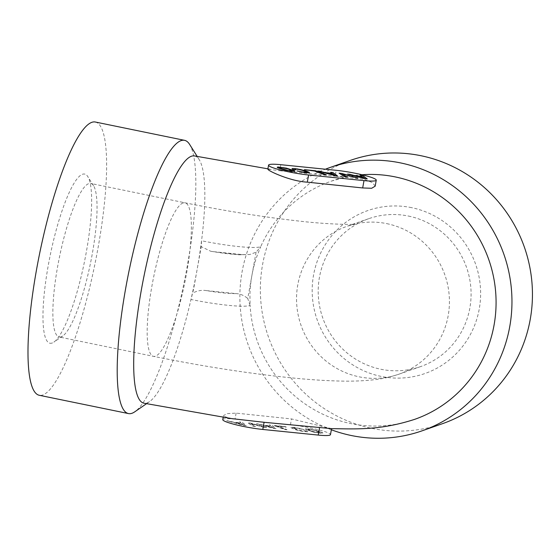 <?xml version="1.0" encoding="UTF-8"?>
<svg xmlns="http://www.w3.org/2000/svg" width="560" height="560" viewBox="0 0 560 560"><rect width="100%" height="100%" fill="white"/><g stroke="black" fill="none" stroke-linecap="round" stroke-linejoin="round"><path stroke-width="0.42" stroke-dasharray="2.8 2.1" d="M307.937 429.569L314.447 431.984L319.781 432.747L320.187 432.558L319.627 432.131L313.698 430.15L309.715 429.45L307.937 429.569L312.277 431.256L316.568 432.292L320.215 432.432L313.726 430.024L307.965 429.436M222.775 419.608A26.565 3.122 -169.8 0 1 235.039 419.16L290.444 424.781A26.565 3.122 -169.8 0 1 317.233 429.464A26.565 3.122 -169.8 0 1 330.477 434.637M246.316 425.642L243.796 425.39L226.772 420.763L234.01 422.345L240.863 423.045L239.505 422.051L241.829 422.289L246.316 425.642L226.793 420.63L234.038 422.219L240.884 422.912L239.526 421.925L241.85 422.163L246.337 425.516M250.411 423.164L266.588 427.7L264.243 427.462L250.782 423.633L255.514 426.58L253.162 426.342L247.94 422.912L250.432 423.031L266.616 427.574L264.264 427.336L250.81 423.5L255.535 426.447L253.19 426.209L247.961 422.779L250.432 423.031M276.087 428.666L273.56 428.407L256.543 423.78L263.781 425.369L270.627 426.062L269.276 425.075L271.6 425.313L276.087 428.666L256.564 423.654L263.802 425.236L270.655 425.936L269.297 424.942L271.621 425.18L276.108 428.533M286.944 429.765L284.669 429.534L273.924 425.544L284.949 426.664L286.251 427.147L277.501 426.258L286.944 429.765L284.697 429.401L273.945 425.418L284.97 426.538L286.272 427.014L277.522 426.132L286.972 429.632M301.679 428.946L304.199 429.695L296.576 428.162L293.3 428.085L297.591 429.898L301.882 430.934L307.447 430.969L308.007 431.725L306.943 431.802L302.085 431.27L295.932 429.877L290.605 427.553L296.345 427.819L304.227 429.562L296.597 428.036L293.328 427.952L297.612 429.772L301.903 430.801L307.468 430.843L308.196 431.312L306.971 431.676L302.106 431.144L295.953 429.744L290.626 427.427L293.776 427.35L301.707 428.813M313.635 432.152L305.76 429.576L305.263 429.044L306.166 428.841L314.51 429.982L322.371 432.558L322.889 433.09L321.006 433.265L313.635 432.152L305.781 429.443L305.284 428.911L308.441 428.834L317.576 430.64L322.917 432.957L319.781 433.041L313.656 432.026M287.868 168.91L292.18 170.87M285.691 168.322L287.847 169.043M283.584 167.881L285.663 168.448M281.673 167.615L283.563 168.014M280.343 167.552L281.645 167.741M279.895 167.867L280.315 167.685M293.993 171.465L294.791 171.297M291.732 171.339L293.965 171.598M290.255 171.164L291.704 171.472M288.743 170.933L290.234 171.29M285.607 170.317L288.715 171.066M284.081 169.946L285.586 170.45M282.555 169.533L284.06 170.079M279.685 168.588L282.534 169.659M277.732 167.741L279.657 168.721M277.207 167.209L277.711 167.867M327.215 173.299L332.514 173.838L334.614 175.329M317.849 171.01L334.901 175.777L337.225 175.882M318.626 171.22L317.821 171.143M330.862 172.466L331.989 173.432M357.042 176.33L362.341 176.869L364.441 178.36M347.676 174.034L364.728 178.808L367.052 178.906M348.453 174.251L347.648 174.167M360.689 175.49L361.816 176.456M314.545 171.024L323.988 174.664L325.773 174.72M305.774 170.135L314.517 171.157M304.962 169.834L305.753 170.268M292.012 168.609L293.167 169.715L295.239 169.799M308.658 172.956L309.554 172.886M306.418 172.83L308.637 173.082M304.066 172.529L306.397 172.963M301.609 172.088L304.045 172.655M299.201 171.542L301.581 172.221M296.982 170.919L299.18 171.675M297.724 171.129L296.961 171.052M306.334 171.801L306.873 172.361M304.724 171.129L306.306 171.927M302.561 170.401L304.703 171.262M300.356 169.806L302.54 170.534M298.249 169.372L300.328 169.939M296.359 169.106L298.228 169.498M295.211 169.036L296.338 169.232M294.623 169.267L295.19 169.169M339.08 173.166L344.414 176.743L346.507 176.827M357.889 177.982L357.126 177.898M355.537 177.737L357.868 178.108M341.908 174.02L355.516 177.87M95.34 122.024A139.475 28.14 -78.4 0 1 96.509 256.088A139.475 28.14 -78.4 0 1 42.777 394.968A139.475 28.14 -78.4 0 1 39.27 395.276M189.63 144.424A139.475 28.14 -78.4 0 1 184.086 282.611A139.475 28.14 -78.4 0 1 134.764 411.817M194.628 155.953A126.189 25.459 -78.4 0 1 199.22 159.663A126.189 25.459 -78.4 0 1 201.551 240.744L200.221 250.481A126.189 25.459 -78.4 0 1 197.064 269.829A126.189 25.459 -78.4 0 1 193.214 289.429L190.981 299.474A126.189 25.459 -78.4 0 1 149.583 401.59A126.189 25.459 -78.4 0 1 147.07 402.906A126.189 25.459 -78.4 0 1 143.899 403.186M414.708 419.335A126.189 122.703 70.7 0 1 350.798 423.577A126.189 122.703 70.7 0 1 250.11 305.473A50.12 5.887 -169.8 0 1 190.981 299.474L193.564 289.303L201.236 246.666L201.551 240.744A50.12 5.887 -169.8 0 0 260.68 246.743A126.189 122.703 70.7 0 1 331.268 181.146A126.189 122.703 70.7 0 1 361.984 174.748M375.179 186.172L372.498 182.644L364.154 179.361L335.174 176.169L336.231 170.317M231.924 418.642L224.035 416.535L223.503 415.569L223.181 417.34M331.555 428.638L291.494 418.929L236.124 413.119L227.227 413.623L223.503 415.569M442.512 423.668A139.475 135.618 70.7 0 1 371.875 428.358A139.475 135.618 70.7 0 1 260.813 301.035A139.475 135.618 70.7 0 1 350.287 160.405M331.345 429.779A139.475 135.618 70.7 0 1 239.904 300.034A139.475 135.618 70.7 0 1 325.381 169.218M256.081 252.231L251.916 275.394A126.189 122.703 70.7 0 0 249.928 295.183L250.11 305.473L247.751 298.557L251.916 275.394A126.189 122.703 70.7 0 1 256.935 256.228L260.68 246.743L256.081 252.231L249.767 254.513L238.644 254.8L210.854 251.307L201.236 246.666M235.543 293.566A37.219 4.368 -169.8 0 1 206.43 290.612L235.543 293.566C240.156 293.741 244.223 295.407 247.751 298.557M206.43 290.612C201.922 289.863 197.414 290.654 192.899 292.992M242.55 254.618A37.219 4.368 -169.8 0 1 213.437 251.664L242.55 254.618L249.767 254.513M213.437 251.664L210.854 251.307M280.826 164.696L279.734 170.744L267.841 169.162M279.734 170.744L335.174 176.169M243.502 424.942L241.409 423.451L236.117 422.919L243.502 424.942L241.437 423.325L236.145 422.786L243.53 424.816M273.273 427.966L271.18 426.475L265.888 425.936L273.273 427.966L271.201 426.342L265.909 425.81L273.294 427.833M408.429 216.055A78.372 76.209 70.7 0 1 470.834 287.595A78.372 76.209 70.7 0 1 420.553 366.611A78.372 76.209 70.7 0 1 380.863 369.25A78.372 76.209 70.7 0 1 318.458 297.71A78.372 76.209 70.7 0 1 368.732 218.687A78.372 76.209 70.7 0 1 408.429 216.055M411.586 207.648A86.338 83.958 -109.3 0 0 313.558 275.037A86.338 83.958 -109.3 0 0 381.22 376.425A86.338 83.958 -109.3 0 0 479.241 309.036A86.338 83.958 -109.3 0 0 411.586 207.648M61.173 336.819A78.372 15.813 -78.4 0 1 59.199 336.987A78.372 15.813 -78.4 0 1 58.548 261.653A78.372 15.813 -78.4 0 1 88.739 183.617A78.372 15.813 -78.4 0 1 90.706 183.449A78.372 15.813 -78.4 0 1 93.562 185.745A78.372 15.813 -78.4 0 1 90.447 263.396A78.372 15.813 -78.4 0 1 62.734 336A78.372 15.813 -78.4 0 1 61.173 336.819M52.122 343.035A86.338 17.423 -78.4 0 1 48.286 265.314A86.338 17.423 -78.4 0 1 82.495 174.258A86.338 17.423 -78.4 0 1 87.808 176.603A86.338 17.423 -78.4 0 1 84.371 262.15A86.338 17.423 -78.4 0 1 53.844 342.132A86.338 17.423 -78.4 0 1 52.122 343.035M386.771 223.636A78.372 76.209 70.7 0 1 449.176 295.183A78.372 76.209 70.7 0 1 398.902 374.199A78.372 76.209 70.7 0 1 359.205 376.838A78.372 76.209 70.7 0 1 296.8 305.298A78.372 76.209 70.7 0 1 347.074 226.275A78.372 76.209 70.7 0 1 386.771 223.636M183.05 202.972A78.372 15.813 101.6 0 0 152.859 281.008A78.372 15.813 101.6 0 0 153.51 356.342A78.372 15.813 101.6 0 0 155.484 356.167A78.372 15.813 101.6 0 0 185.675 278.131A78.372 15.813 101.6 0 0 185.017 202.797A78.372 15.813 101.6 0 0 183.05 202.972M236.124 413.119L235.039 419.16M290.444 424.781L291.494 418.929M420.553 366.611L398.902 374.199C390.033 377.125 381.85 378.959 374.346 379.715C363.146 380.975 351.309 381.409 338.849 381.017C325.108 380.674 309.785 379.666 292.873 378C249.361 373.618 202.902 366.394 153.51 356.342L59.199 336.987M368.732 218.687L347.074 226.275L355.397 224.126C353.941 224.742 326.942 224.504 296.632 220.787C261.541 216.797 224.336 210.798 185.017 202.797L90.706 183.449M199.22 159.663L197.225 156.485M149.583 401.59L146.496 403.718M331.268 181.146C345.135 177.275 351.771 175.721 351.169 176.498L336.868 176.253M267.897 168.833L269.983 169.141M93.562 185.745L87.808 176.603M62.734 336L53.844 342.132"/><path stroke-width="0.84" d="M361.984 174.748A126.189 122.703 70.7 0 1 395.178 176.897A126.189 122.703 70.7 0 1 495.663 292.096A126.189 122.703 70.7 0 1 414.708 419.335C380.849 430.262 357.861 429.051 331.555 428.638L264.096 422.303L262.808 429.457A26.565 3.122 -169.8 0 1 236.019 424.781A26.565 3.122 -169.8 0 1 222.775 419.608L223.181 417.34M331.555 428.638L330.477 434.637A26.565 3.122 -169.8 0 1 318.213 435.078L262.808 429.457M287.868 168.91L292.208 170.737L290.416 170.996L284.193 169.68L279.895 167.867L281.673 167.615L287.868 168.91M292.208 170.737L288.533 170.59L280.455 168.294M280.476 168.168L279.916 167.734M294.392 170.737L286.475 168.147L278.138 167.006L277.207 167.209L277.732 167.741L285.607 170.317L293.993 171.465L294.91 171.269L294.392 170.737L292.39 170.009L283.346 167.664L277.312 167.307M294.791 171.297L294.364 170.863M327.236 173.173L334.614 175.329L327.236 173.173L332.542 173.712L334.635 175.203M332.934 172.543L330.652 172.312L332.01 173.299L325.15 172.606L317.849 171.01L334.929 175.651L337.456 175.903L332.934 172.543L330.862 172.466M320.173 171.248L318.626 171.22M325.15 172.606L320.152 171.374M332.01 173.299L325.129 172.732M337.225 175.882L332.913 172.669M357.063 176.197L364.441 178.36L357.063 176.197L362.362 176.736L364.462 178.227M362.761 175.567L360.479 175.336L361.837 176.33L354.977 175.63L347.676 174.034L364.756 178.675L367.276 178.934L362.761 175.567L360.689 175.49M350 174.272L348.453 174.251M354.977 175.63L349.979 174.405M361.837 176.33L354.956 175.763M367.052 178.906L362.74 175.7M315.518 170.772L304.472 169.652L314.545 171.024L324.009 174.538L326.291 174.769L315.518 170.772L304.962 169.834M325.773 174.72L315.497 170.905M306.894 172.228L303.786 172.179L296.982 170.919L304.066 172.529L309.575 172.753L304.241 170.429L295.057 168.623L292.012 168.609L293.188 169.589L295.568 169.827L294.735 169.526L295.211 169.036L298.249 169.372L302.561 170.401L306.894 172.228L305.109 172.487L297.724 171.129M293.048 168.497L292.026 168.735M295.057 168.623L293.027 168.623M298.06 169.022L295.036 168.749M301.168 169.638L298.032 169.155M304.241 170.429L301.14 169.764M307.104 171.374L304.213 170.562M309.078 172.228L307.083 171.5M309.456 172.781L309.057 172.354M295.239 169.799L294.735 169.526M341.558 173.418L339.08 173.166L344.442 176.617L346.794 176.855L341.929 173.887L357.889 177.982L341.558 173.418L339.318 173.32M357.126 177.898L341.53 173.544M346.507 176.827L341.929 173.887M146.496 403.718L134.764 411.817A139.475 28.14 -78.4 0 1 131.992 413.273A139.475 28.14 -78.4 0 1 128.485 413.581L39.27 395.276A139.475 28.14 -78.4 0 1 38.108 261.205A139.475 28.14 -78.4 0 1 91.833 122.332A139.475 28.14 -78.4 0 1 95.34 122.024L184.555 140.329A139.475 28.14 -78.4 0 1 189.63 144.424L197.225 156.485M128.485 413.581A139.475 28.14 -78.4 0 1 127.323 279.51A139.475 28.14 -78.4 0 1 181.048 140.637A139.475 28.14 -78.4 0 1 184.555 140.329M264.096 422.303L231.924 418.642L143.899 403.186A126.189 25.459 -78.4 0 1 142.849 281.883A126.189 25.459 -78.4 0 1 191.457 156.233A126.189 25.459 -78.4 0 1 194.628 155.953L267.897 168.833M362.677 187.957L371.665 188.272L375.179 186.172L376.257 180.173A26.565 3.122 -169.8 0 1 364 180.614L362.677 187.957L307.307 182.154C291.242 181.342 270.97 172.088 268.422 169.862L267.841 169.162M325.381 169.218A139.475 135.618 70.7 0 1 329.798 167.58L350.287 160.405A139.475 135.618 70.7 0 1 420.931 155.715A139.475 135.618 70.7 0 1 531.986 283.031A139.475 135.618 70.7 0 1 442.512 423.668L422.03 430.843A139.475 135.618 70.7 0 1 351.386 435.533A139.475 135.618 70.7 0 1 331.345 429.779M329.798 167.58A139.475 135.618 70.7 0 1 400.442 162.89A139.475 135.618 70.7 0 1 511.504 290.213A139.475 135.618 70.7 0 1 422.03 430.843M364 180.614L308.595 174.993A26.565 3.122 -169.8 0 1 281.799 170.317A26.565 3.122 -169.8 0 1 268.562 165.144A26.565 3.122 -169.8 0 1 280.826 164.696L336.231 170.317A26.565 3.122 -169.8 0 1 363.02 175A26.565 3.122 -169.8 0 1 376.257 180.173M319.536 427.735L318.213 435.078M308.595 174.993L307.307 182.154M268.562 165.144L267.834 169.176"/></g></svg>
